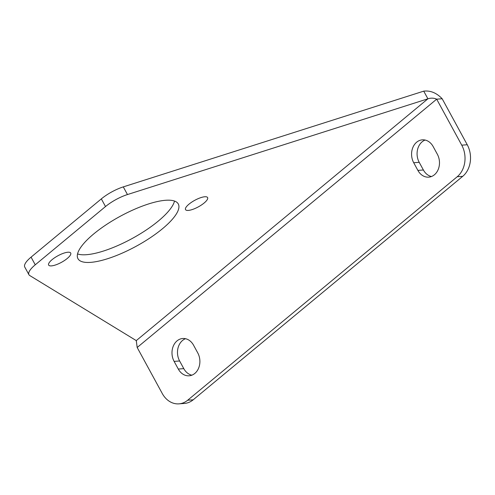 <?xml version="1.0" encoding="UTF-8"?>
<svg xmlns="http://www.w3.org/2000/svg" width="495" height="495" viewBox="0 0 495 495"><rect width="100%" height="100%" fill="white"/><g stroke="black" fill="none" stroke-linecap="round" stroke-linejoin="round"><path stroke-width="0.74" d="M29.768 275.554L136.274 340.61L137.183 347.49L162.255 393.482A22.857 18.228 -94.3 0 0 178.949 403.852A22.857 18.228 -94.3 0 0 187.679 400.226L457.219 176.74A22.857 18.228 -94.3 0 0 461.748 145.165L436.677 99.173L442.177 98.759C436.578 92.905 430.427 90.362 423.726 91.148L123.286 186.887L127.463 194.554A22.857 6.788 151.4 0 0 105.509 206.545L35.25 264.8A22.857 6.788 151.4 0 0 28.927 274.706A22.857 6.788 151.4 0 0 29.768 275.554M137.183 347.49L436.677 99.173C433.936 97.948 431.015 97.824 427.909 98.808L127.463 194.554M136.274 340.61L427.909 98.808L423.726 91.148M162.49 228.727A57.142 16.972 151.4 0 0 178.287 203.971A57.142 16.972 151.4 0 0 119.994 216.42A57.142 16.972 151.4 0 0 77.95 258.675A57.142 16.972 151.4 0 0 111.468 257.412A57.142 16.972 151.4 0 0 162.49 228.727M204.119 203.018A12.573 3.731 151.4 0 0 207.597 197.567A12.573 3.731 151.4 0 0 194.776 200.308A12.573 3.731 151.4 0 0 185.526 209.602A12.573 3.731 151.4 0 0 192.895 209.329A12.573 3.731 151.4 0 0 204.119 203.018M67.24 258.483A12.573 3.731 151.4 0 0 70.711 253.038A12.573 3.731 151.4 0 0 57.89 255.779A12.573 3.731 151.4 0 0 48.64 265.072A12.573 3.731 151.4 0 0 56.015 264.794A12.573 3.731 151.4 0 0 67.24 258.483M77.548 253.923A57.142 16.972 151.4 0 0 158.307 221.067A57.142 16.972 151.4 0 0 174.506 201.057M28.927 274.706L24.75 267.04A22.857 6.788 -28.6 0 1 31.067 257.14L35.25 264.8M105.509 206.545L101.333 198.885L31.067 257.14M101.333 198.885A22.857 6.788 -28.6 0 1 123.286 186.887M461.748 145.165L467.249 144.75L442.177 98.759M191.862 375.185A14.856 11.849 85.7 0 1 183.794 368.639L179.617 360.973A14.856 11.849 85.7 0 1 185.514 338.704M431.461 176.529A14.856 11.849 85.7 0 1 423.386 169.983L419.209 162.323A14.856 11.849 85.7 0 1 425.106 140.048M187.679 400.226L193.18 399.811L462.72 176.325L457.219 176.74M193.18 399.811A22.857 18.228 85.7 0 1 184.449 403.437L178.949 403.852M467.249 144.75A22.857 18.228 85.7 0 1 462.72 176.325M193.582 345.25L197.759 352.91A14.856 11.849 85.7 0 1 189.146 375.798A14.856 11.849 85.7 0 1 178.293 369.053L174.116 361.387A14.856 11.849 85.7 0 1 182.729 338.506A14.856 11.849 85.7 0 1 193.582 345.25M433.175 146.594L437.357 154.261A14.856 11.849 85.7 0 1 428.738 177.142A14.856 11.849 85.7 0 1 417.885 170.398L413.709 162.737A14.856 11.849 85.7 0 1 422.328 139.85A14.856 11.849 85.7 0 1 433.175 146.594M417.885 170.398L423.386 169.983M413.709 162.737L419.209 162.323M178.293 369.053L183.794 368.639M174.116 361.387L179.617 360.973M136.156 340.535L136.496 341.606"/></g></svg>

